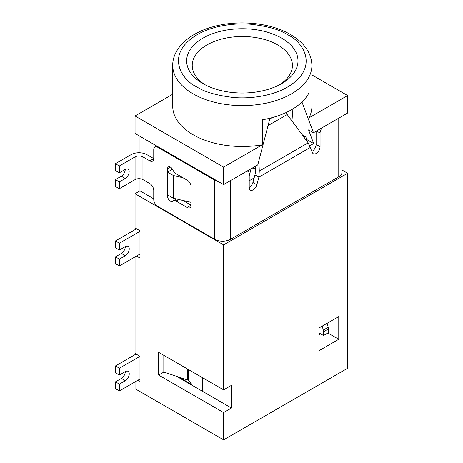 <?xml version="1.0" encoding="UTF-8"?>
<svg xmlns="http://www.w3.org/2000/svg" width="463" height="463" viewBox="0 0 463 463"><rect width="100%" height="100%" fill="white"/><g stroke="black" fill="none" stroke-linecap="round" stroke-linejoin="round"><path stroke-width="0.69" d="M262.284 144.826A69.583 40.177 180 0 1 193.117 134.745A69.583 40.177 180 0 1 172.734 106.34L172.734 65.433A69.583 40.177 180 0 0 193.117 93.839A69.583 40.177 180 0 0 268.945 102.549A69.583 40.177 180 0 0 311.906 65.433L311.906 106.34A69.583 40.177 180 0 1 308.977 117.862L347.615 95.546L311.906 74.925M262.324 144.821L262.324 119.819A69.583 40.177 0 0 0 308.966 92.889L308.966 117.886M205.028 84.746A50.102 28.926 180 0 1 192.22 65.433A50.102 28.926 180 0 1 223.149 38.707A50.102 28.926 180 0 1 277.748 44.975A50.102 28.926 180 0 1 292.419 65.433A50.102 28.926 180 0 1 279.611 84.746M202.956 83.612L202.956 83.612A55.67 32.138 180 0 1 202.956 38.157A55.67 32.138 180 0 1 281.683 38.157A55.67 32.138 180 0 1 281.683 83.612A55.67 32.138 180 0 1 202.956 83.612M223.623 439.85L223.623 412.579L231.494 408.03L231.494 385.309L223.623 389.852L223.623 244.858L347.615 173.266L347.615 368.264L223.623 439.85L135.051 388.717L135.051 381.9L139.976 379.058L119.408 390.934L115.472 388.66L115.472 381.842L121.375 378.433A5.568 3.212 120 0 0 125.311 371.615A5.568 3.212 -60 0 1 128.095 371.338A5.568 3.212 -60 0 1 129.246 373.884A5.568 3.212 -60 0 1 125.311 380.708L119.408 384.116L115.472 381.842M136.527 256.051L139.976 258.036L139.976 230.765L135.051 227.923L135.051 193.725L139.976 190.883L139.976 178.747M139.976 136.336L139.976 152.784M269.981 118.204L257.764 164.921L223.623 184.633L135.051 133.494L135.051 115.999L223.623 167.131L262.272 144.815M172.734 94.244L135.051 115.999M153.751 198.835L139.976 190.883M347.615 173.266L342.018 170.037M320.616 333.852L319.076 334.743L319.076 327.92L319.076 350.647L338.76 339.286L338.76 316.559L319.076 327.92M223.623 389.852L158.67 352.355L158.67 375.082L223.623 412.579M135.051 193.725L223.623 244.858M138.009 380.192L139.976 381.333L139.976 356.331L135.051 353.489L135.051 256.901M309.759 145.81L313.665 143.553L308.555 129.912L313.474 132.754L301.963 102.034M254.141 177.919L249.21 180.767M251.091 168.769L249.21 175.975M191.144 202.36L173.434 198.268L173.434 175.541L182.949 177.74M173.434 198.268L167.531 194.859L167.531 172.132L172.52 169.25M170.482 167.131L167.531 168.839L167.531 172.132L173.434 175.541M223.623 184.633L223.623 167.131M313.474 132.754L347.615 113.041L347.615 95.546M308.943 92.936L308.943 117.874M231.494 408.03L202.956 391.559L202.956 377.918M338.76 339.286L327.868 333.001M176.525 376.297L202.956 391.559M158.67 375.082L163.867 372.078M255.611 168.318A50.102 28.926 180 0 1 251.056 168.914M292.194 109.355L292.419 114.737L291.974 120.982M313.665 143.553L306.778 139.577L305.725 136.776L302.125 134.692M306.049 140L306.778 139.577M272.261 117.602A16.703 1.186 152.9 0 1 269.813 118.864M218.345 181.583A11.135 6.43 180 0 1 214.763 180.2L157.686 147.246A5.568 3.212 -120 0 0 154.902 146.968A5.568 3.212 -120 0 0 153.751 149.52L153.751 158.612A5.568 3.212 60 0 1 152.599 161.159A5.568 3.212 60 0 1 149.815 160.881L142.94 156.911L142.94 179.638L149.815 183.608A5.568 3.212 60 0 1 153.751 190.426L153.751 199.518A5.568 3.212 -120 0 0 157.686 206.336L214.763 239.29A11.135 6.43 0 0 0 230.51 239.29L338.76 176.791A11.135 6.43 0 0 0 342.018 172.248L342.018 116.277M322.283 127.672A5.568 3.212 120 0 0 320.06 133.043L320.06 146.678A5.568 3.212 -60 0 1 317.63 152.281A5.568 3.212 -60 0 1 313.341 153.774A5.568 3.212 -60 0 1 312.438 152.668L308.155 142.847L287.199 114.535L268.054 125.589M249.21 187.584A5.568 3.212 120 0 0 252.896 182.497L254.968 174.881L258.91 177.15L256.832 184.772A5.568 3.212 -60 0 1 250.361 190.137A5.568 3.212 -60 0 1 249.21 187.584L249.21 173.949A5.568 3.212 120 0 0 248.052 171.403A5.568 3.212 120 0 0 246.987 171.142M258.921 160.499L259.268 171.079L258.91 177.15L310.36 147.442M311.923 151.366A5.568 3.212 120 0 0 316.125 144.404L316.125 131.226M167.531 168.839A4.173 2.413 60 0 1 168.393 166.923A4.173 2.413 60 0 1 172.902 169.99A5.568 3.212 -120 0 0 176.131 173.804L187.208 180.2A5.568 3.212 60 0 1 191.144 187.017L191.144 205.196A5.568 3.212 60 0 1 189.992 207.748A5.568 3.212 60 0 1 187.208 207.47L176.131 201.075A5.568 3.212 -120 0 0 173.353 200.803A5.568 3.212 -120 0 0 172.902 201.162A4.173 2.413 60 0 1 172.566 201.428A4.173 2.413 60 0 1 169.354 200.311A4.173 2.413 60 0 1 167.531 196.109L167.531 194.859M308.155 142.847L259.268 171.079L255.698 170.94L254.968 174.881M171.466 169.857L171.466 167.895M173.544 198.291A4.173 2.413 -120 0 0 175.871 199.345M187.208 207.47L191.144 205.202L182.943 200.462M149.815 160.881L153.751 158.612L146.875 154.642A11.135 6.43 180 0 0 131.127 154.642L115.385 163.728L119.321 166.003L119.321 172.821L125.224 169.412A5.568 3.212 -60 0 1 128.008 169.134A5.568 3.212 -60 0 1 128.864 173.596A5.568 3.212 -60 0 1 125.224 178.504L119.321 181.913L119.321 188.73L135.069 179.638L135.069 156.911L119.321 166.003M135.069 156.911A5.568 3.212 180 0 1 142.94 156.911M142.94 179.638A5.568 3.212 0 0 0 135.069 179.638M119.321 188.73L115.385 186.456L115.385 179.638L119.321 181.913M255.698 170.94L255.541 166.2M285.769 112.717L287.199 114.535M125.224 178.504L121.289 176.229L115.385 179.638M121.289 176.229A5.568 3.212 120 0 0 125.224 169.412M119.321 172.821L115.385 170.546L115.385 163.728M319.076 332.961L323.504 335.519L328.423 332.677L328.423 328.921A5.568 3.212 -120 0 0 328.198 327.26L327.15 323.261M328.198 327.26L323.278 330.102L322.231 326.102M323.278 330.102A5.568 3.212 60 0 1 323.504 331.763L328.423 328.921M323.504 335.519L323.504 331.763M305.198 136.469A12.524 7.229 180 0 1 303.525 136.585M139.976 254.06L119.408 265.936L119.408 259.118L125.311 255.709A5.568 3.212 120 0 0 128.946 250.801A5.568 3.212 120 0 0 128.095 246.345A5.568 3.212 120 0 0 125.311 246.617L119.408 250.026L119.408 243.208L115.472 240.934L136.527 228.78M119.408 259.118L115.472 256.843L115.472 263.661L119.408 265.936M119.408 243.208L139.976 231.332M119.408 250.026L115.472 247.757L115.472 240.934M115.472 256.843L121.375 253.435A5.568 3.212 120 0 0 125.311 246.617M125.311 371.615L119.408 375.024L115.472 372.75L115.472 365.932L136.035 354.056M191.468 384.359L178.857 377.073M139.976 356.331L119.408 368.207L115.472 365.932M202.464 377.634L202.464 391.27M163.821 355.329L163.821 372.061L187.532 379.967A5.568 3.212 180 0 1 188.684 380.476A4.173 2.413 60 0 1 191.595 384.996M119.408 368.207L119.408 375.024M119.408 384.116L119.408 390.934M197.053 87.021C181.988 80.429 164.162 54.449 197.053 34.748C212.239 25.778 234.706 22.693 251.374 24.296C268.251 26.374 280.323 29.858 287.587 34.748C302.646 41.346 320.477 67.32 287.587 87.021C272.4 95.997 249.933 99.076 233.265 97.473C216.389 95.395 204.316 91.911 197.053 87.021M338.76 176.791L338.76 118.158M230.51 180.651L230.51 239.29M214.763 180.2L214.763 239.29M157.686 147.246L158.277 146.904M252.896 182.497L256.832 184.772M316.125 144.404L320.06 146.678M316.518 130.994L320.06 133.043M167.531 196.109L168.613 195.484M176.131 201.075L178.84 199.518M125.311 255.709L121.375 253.435M188.684 369.682L188.684 380.476M125.311 380.708L121.375 378.433M187.532 379.967L187.532 369.017M311.906 65.433C311.518 53.066 304.341 42.746 290.37 34.476C270.797 22.855 238.729 19.521 213.466 26.651C189.153 33.029 172.427 48.737 172.734 65.433M248.052 171.403L247.294 170.963M176.507 198.98L173.353 200.803M154.902 146.968L156.65 145.967"/></g></svg>
